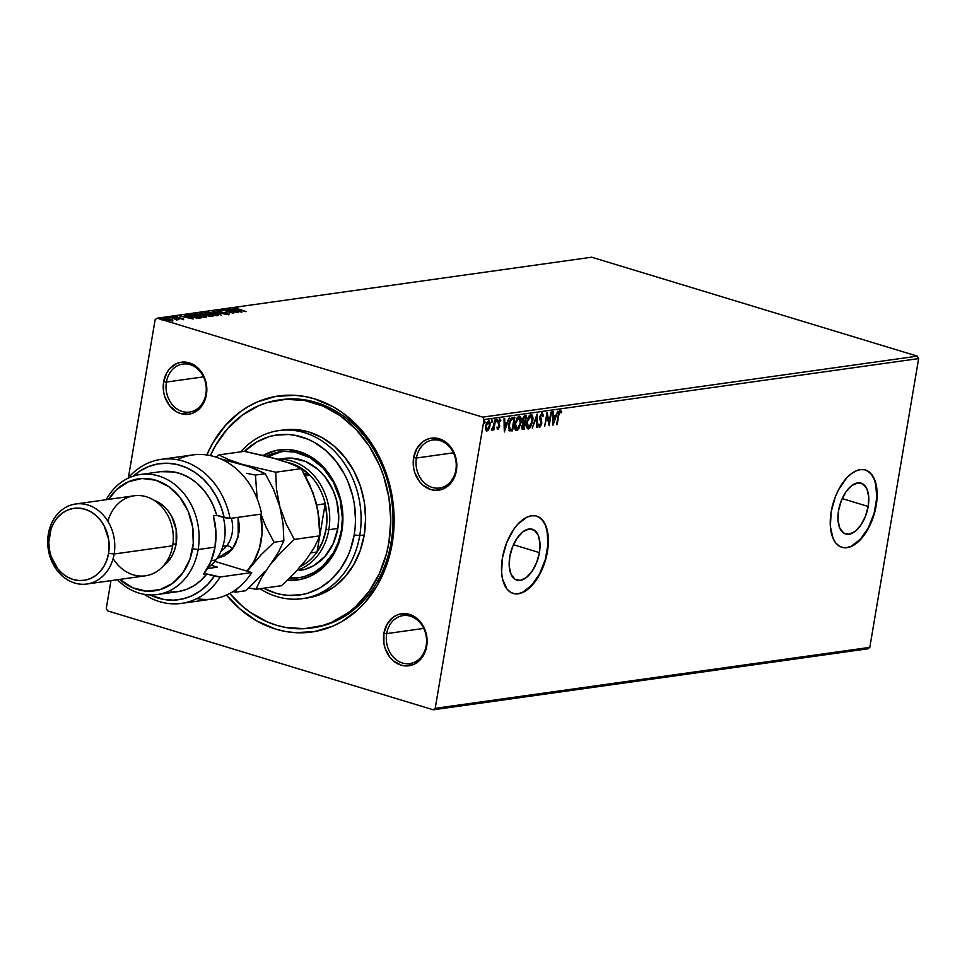 <?xml version="1.0" encoding="UTF-8"?>
<svg xmlns="http://www.w3.org/2000/svg" width="967" height="967" viewBox="0 0 967 967"><rect width="100%" height="100%" fill="white"/><g stroke="black" fill="none" stroke-linecap="round" stroke-linejoin="round"><path stroke-width="1.45" d="M312.293 627.861A115.158 95.189 -98 0 0 391.164 542.161L392.203 543.466A119.195 98.525 82 0 1 324.682 629.118A119.195 98.525 82 0 1 226.471 595.068L240.046 609.065L257.137 621.14L275.692 629.106L285.301 631.439L294.995 632.648L314.311 631.62L332.89 626.084L341.677 621.672L357.826 609.802L365.03 602.453L377.36 585.277L386.534 565.369L392.203 543.466L393.642 532.043L394.137 520.451L392.264 497.171L386.667 474.555L382.521 463.749L371.775 443.708L358.08 426.362L341.967 412.389L333.192 406.841L314.638 398.875L305.028 396.543L295.334 395.334L276.018 396.361L257.452 401.897L248.664 406.309L240.324 411.749L225.299 425.528L212.97 442.705L206.817 454.949A119.195 98.525 82 0 1 327.487 403.88A119.195 98.525 82 0 1 392.203 543.466L391.164 542.161A115.158 95.189 -98 0 0 280.297 399.806A115.158 95.189 82 0 1 281.421 399.637A115.158 95.189 82 0 1 391.164 542.161A115.158 95.189 82 0 1 313.417 627.716L311.253 628.018M426.169 645.605A24.248 20.041 -98 0 0 410.395 616.197A24.248 20.041 -98 0 0 386.691 633.615L383.923 633.264A26.266 21.709 82 0 1 409.597 614.396A26.266 21.709 82 0 1 426.689 646.258L426.169 645.605A24.248 20.041 82 0 1 409.803 663.616A24.248 20.041 82 0 1 386.691 633.615A24.248 20.041 82 0 1 403.058 615.604A24.248 20.041 82 0 1 426.169 645.605L426.689 646.258L427.112 641.181L425.468 631.076L423.461 626.423L417.454 618.82L409.597 614.396L401.087 613.84L396.99 615.06L393.218 617.236L387.199 624.053L383.923 633.264L383.911 643.466L385.144 648.458L389.858 657.246L393.158 660.715L401.015 665.127L405.27 665.912L413.622 664.462L417.393 662.286L423.413 655.469L426.689 646.258A26.266 21.709 82 0 1 401.015 665.127A26.266 21.709 82 0 1 383.923 633.264L386.691 633.615L423.751 628.405L386.691 633.615A24.248 20.041 -98 0 0 402.477 663.024A24.248 20.041 -98 0 0 426.169 645.605M205.886 394.053A24.248 20.041 -98 0 0 190.112 364.644A24.248 20.041 -98 0 0 166.421 382.062L163.641 381.723A26.266 21.709 82 0 1 189.314 362.855A26.266 21.709 82 0 1 206.406 394.717L205.886 394.053A24.248 20.041 82 0 1 189.52 412.075A24.248 20.041 82 0 1 166.421 382.062A24.248 20.041 82 0 1 182.787 364.051A24.248 20.041 82 0 1 205.886 394.053L206.406 394.717L206.829 389.641L205.185 379.523L200.471 370.736L197.171 367.267L189.314 362.855L180.805 362.299L176.719 363.519L169.636 368.729L166.916 372.513L163.641 381.723L163.628 391.925L164.861 396.905L169.576 405.705L176.647 411.833L180.732 413.586L189.242 414.142L193.34 412.921L200.423 407.711L203.143 403.928L206.406 394.717A26.266 21.709 82 0 1 180.732 413.586A26.266 21.709 82 0 1 163.641 381.723L166.421 382.062L203.481 376.864L166.421 382.062A24.248 20.041 -98 0 0 182.195 411.471A24.248 20.041 -98 0 0 205.886 394.053M455.868 470.01A24.248 20.041 -98 0 0 440.094 440.601A24.248 20.041 -98 0 0 416.402 458.02L413.622 457.669A26.266 21.709 82 0 1 439.296 438.8A26.266 21.709 82 0 1 456.388 470.663L455.868 470.01A24.248 20.041 82 0 1 439.502 488.021A24.248 20.041 82 0 1 416.402 458.02A24.248 20.041 82 0 1 432.769 439.997A24.248 20.041 82 0 1 455.868 470.01L456.388 470.663L456.811 465.586L455.167 455.481L450.453 446.681L447.153 443.224L439.296 438.8L430.786 438.244L426.701 439.465L422.917 441.641L416.898 448.458L413.622 457.669L413.61 467.871L414.843 472.863L419.557 481.651L422.857 485.12L430.714 489.532L434.969 490.317L443.321 488.867L450.404 483.657L455.143 475.486L456.388 470.663A26.266 21.709 82 0 1 430.714 489.532A26.266 21.709 82 0 1 413.622 457.669L416.402 458.02L453.45 452.81L416.402 458.02A24.248 20.041 -98 0 0 432.176 487.428A24.248 20.041 -98 0 0 455.868 470.01M868.185 506.478L842.209 498.585L868.185 506.478L865.392 516.463L860.775 525.25L855.021 531.487L849.026 534.243L843.683 533.083L839.815 528.187L838.014 520.306L838.546 510.636A26.58 13.973 -73.1 0 1 861.101 483.125A26.58 13.973 -73.1 0 1 868.185 506.478A26.58 13.973 -73.1 0 1 845.642 534.002A26.58 13.973 -73.1 0 1 838.546 510.636L841.338 500.652L845.956 491.877L851.709 485.639L857.717 482.884L863.048 484.044L866.916 488.939L868.717 496.82L868.185 506.478M539.417 552.616L513.441 544.723L539.417 552.616L536.625 562.601L532.007 571.376L526.253 577.625L520.258 580.369L514.915 579.209L511.047 574.325L509.246 566.444L509.778 556.774A26.58 13.973 -73.1 0 1 532.333 529.251A26.58 13.973 -73.1 0 1 539.417 552.616A26.58 13.973 -73.1 0 1 516.874 580.127A26.58 13.973 -73.1 0 1 509.778 556.774L512.57 546.79L517.2 538.015L522.942 531.765L528.949 529.022L534.28 530.182L538.148 535.065L539.949 542.946L539.417 552.616M513.006 593.4A40.409 21.226 106.9 0 0 547.117 551.528L547.443 551.637A40.409 21.226 -73.1 0 1 513.187 593.448A40.409 21.226 -73.1 0 1 502.417 557.959L501.595 572.645L502.538 579.1L506.926 589L510.213 592.058L514.057 593.678L518.324 593.811L522.845 592.445L527.45 589.64L536.189 580.152L543.212 566.807L545.726 559.313L548.301 544.083L548.265 536.939L545.521 524.972L542.922 520.597L539.646 517.538L535.791 515.907L531.524 515.774L527.015 517.14L517.901 524.102L513.67 529.433L506.648 542.777L502.417 557.959A40.409 21.226 -73.1 0 1 536.673 516.136A40.409 21.226 -73.1 0 1 547.443 551.637L547.117 551.528A40.409 21.226 106.9 0 0 536.504 516.088M841.774 547.262A40.409 21.226 106.9 0 0 875.884 505.403L876.211 505.499A40.409 21.226 -73.1 0 1 841.955 547.322A40.409 21.226 -73.1 0 1 831.173 511.821L830.363 526.519L833.107 538.486L835.693 542.862L838.981 545.92L842.825 547.552L847.092 547.685L851.613 546.319L860.715 539.356L864.957 534.014L871.98 520.669L876.211 505.499L877.033 490.813L874.289 478.834L871.69 474.459L868.414 471.4L864.558 469.769L860.292 469.636L855.783 471.002L851.178 473.818L846.669 477.976L838.643 489.604L835.415 496.651L831.173 511.821A40.409 21.226 -73.1 0 1 865.441 469.998A40.409 21.226 -73.1 0 1 876.211 505.499L875.884 505.403A40.409 21.226 106.9 0 0 865.272 469.95M917.332 356.146L482.726 417.128L157.101 318.191L591.707 257.21L917.332 356.146L918.65 358.6L869.804 647.358L435.21 708.34L484.044 419.581L918.65 358.6L869.804 647.358L867.834 648.809L433.228 709.79L867.834 648.809L869.804 647.358L435.21 708.34L433.228 709.79L107.603 610.854L433.228 709.79L435.21 708.34L484.044 419.581L482.726 417.128L484.044 419.581L918.65 358.6L917.332 356.146L591.707 257.21L157.101 318.191L482.726 417.128L917.332 356.146M163.544 317.962L163.423 318.687L163.544 317.962L165.659 319.581L169.237 320.415L172.259 320.597L172.501 319.944L164.148 317.913L163.338 318.639L166.481 319.823L172.646 320.5L170.107 318.965L162.976 318.216M176.719 319.847L178.98 319.593L169.962 317.116L176.719 319.847L178.98 319.593L170.567 317.031L176.719 319.847M183.331 319.05L176.405 317.454L175.837 316.692L177.118 316.56L174.652 316.825L183.331 319.05L176.018 317.055L177.118 316.56L174.398 316.535L181.893 318.373L180.962 318.844L183.633 318.905L183.512 319.69M188.033 314.589C186.353 315.012 187.211 315.713 190.632 316.717L197.897 318.131L201.378 317.829L189.87 314.323L186.994 315.024L190.632 316.717L197.014 318.07L201.378 317.829L189.87 314.323L188.033 314.589L188.408 315.29L186.994 314.976M200.012 312.909L199.903 313.574L200.012 312.909L201.414 314.154L207.313 315.726L213.103 316.185L201.583 312.679L199.48 313.09L201.124 314.07L209.174 316.185L213.103 316.185L201.583 312.679L199.456 313.139M212.196 311.193L221.08 315.061L214.928 312.051L226.23 314.335L212.099 311.205L221.08 315.061L214.928 312.051L226.23 314.335L212.196 311.193M225.94 309.271L234.51 311.87L221.999 309.815L233.506 313.32L225.529 310.625L238.063 312.679L226.544 309.186L234.51 311.87L221.999 309.815L233.506 313.32L225.529 310.625L238.063 312.679L225.94 309.271M235.066 307.857L246.041 311.555L236.673 308.678L236.129 308.243L237.882 308.05L235.066 307.857L235.259 308.485L245.437 311.64L238.341 309.488L236.25 308.207L237.882 308.05L234.655 308.026M241.895 312.136L232.914 308.292L235.126 309.621L227.753 309.017L241.798 312.16L232.914 308.292L235.126 309.621L227.753 309.017L241.895 312.136M216.898 310.407L218.349 311.579L227.124 313.175L227.728 314.057L225.492 313.707L228.961 314.082L227.68 313.078L218.929 311.749L218.131 310.758L221.189 310.915L216.898 310.407L218.917 311.749L227.378 313.248L225.492 313.707L229.239 314.009L218.276 311.253L221.189 310.915L216.475 310.6M205.137 312.825L205.524 312.003C204.218 312.51 205.234 313.272 208.558 314.263L217.672 315.665C218.929 315.145 217.901 314.384 214.565 313.393L207.446 311.99L204.931 312.655L215.75 315.689L218.337 315.133L214.565 313.393L204.786 312.341M193.412 314.468L193.811 313.646C192.506 314.166 193.509 314.916 196.845 315.907L205.959 317.309C207.216 316.789 206.176 316.028 202.852 315.037L195.721 313.634L193.207 314.299L204.025 317.333L206.612 316.777L202.852 315.037L193.062 313.985M193.195 318.977L184.214 315.121L186.426 316.451L184.214 316.765L179.052 315.846L193.195 318.977L184.214 315.121L186.426 316.451L184.214 316.765L179.052 315.846L193.195 318.977M173.298 317.019L171.775 316.946L173.758 317.381M168.645 317.672L167.134 317.599L169.104 318.022M161.078 318.723L159.555 318.663L161.525 319.086M155.131 319.642L128.393 477.734L155.131 319.642L157.101 318.191L155.131 319.642M110.987 580.635L106.285 608.4L110.987 580.635M486.171 430.798L488.867 429.106L489.604 427.354L490.196 422.93L488.951 420.657L486.208 423.812L485.591 429.578L486.486 430.944L487.719 430.641L488.867 429.106L488.214 428.913L486.292 430.786L488.867 429.106L490.051 425.48L488.698 420.657L485.603 426.109L485.591 429.578L486.945 430.992L486.22 430.798M491.756 429.977L493.496 428.466L493.243 429.94L493.847 429.856L495.539 419.871L493.484 427.438L491.756 429.977L493.496 428.466L493.243 429.94L493.847 429.856L494.935 419.956L492.155 430.255M498.017 429.433L499.673 426.266L498.863 421.443L500.894 420.27L500.06 419.086L498.21 421.648L499.008 426.785L498.331 428.163L497.594 427.269L497.086 428.176L498.017 429.433L499.625 426.652L498.73 422.011L499.734 420.307L500.398 421.237L500.894 420.27L499.879 419.086L498.114 422.156L499.008 426.785L498.186 428.212L497.594 427.269L497.086 428.176L497.824 429.421M509.536 430.762L512.522 430.823L512.051 429.517L512.522 430.823L514.843 417.164L510.89 418.796L508.594 427.112L509.536 430.762L512.522 430.823L514.843 417.164L513.006 417.418C510.818 418.215 509.44 420.572 508.86 424.501L509.935 430.956M526.556 415.52L524.138 416.148L522.809 418.469L522.361 421.286L523.123 423.195L521.781 427.487L522.41 429.263L524.247 429.179L526.556 415.52L524.984 415.737L522.47 419.871L523.123 423.195L521.89 426.205L523.135 429.336L524.247 429.179L526.556 415.52M537.168 414.033L532.237 428.055L536.564 417.333L536.721 427.426L537.386 427.329L537.072 414.045L532.237 428.055L536.564 417.333L536.721 427.426L537.386 427.329L537.168 414.033M550.912 412.099L549.196 422.265L546.971 412.655L544.663 426.314L546.984 416.04L549.208 425.673L551.516 412.015L549.196 422.265L547.104 412.631L544.663 426.314L546.984 416.04L549.208 425.673L550.912 412.099M558.721 415.472L559.724 412.135L561.126 412.885L561.622 411.797L560.509 410.419L559.059 411.749L556.581 424.634L558.164 415.29L560.111 411.845L561.126 412.885L561.622 411.797L560.389 410.431L558.14 415.411L557.185 424.549L558.721 415.472M553.051 425.129L557.886 411.12L555.674 415.701L553.462 416.015L553.39 411.749L552.725 411.845L552.943 425.154L557.886 411.12L555.674 415.701L553.462 416.015L553.39 411.749L552.725 411.845L553.051 425.129M541.568 412.776L543.49 415.713L542.221 412.982L540.251 415.617L539.912 419.279L541.145 423.631L540.178 425.879L539.235 424.332L538.631 425.238L539.622 427.341L541.75 423.691L540.746 416.015L542.028 414.372L542.886 416.475L543.49 415.713L542.221 412.982L539.937 416.91L541.085 424.102L539.695 425.843M532.684 421.261L532.08 415.073L530.496 414.662L528.719 416.354L526.447 423.413L527.438 428.647L528.828 428.828L530.315 427.523L532.684 421.261C533.373 417.369 532.757 415.145 530.847 414.577L526.616 422.18C525.915 426.133 526.532 428.381 528.466 428.925L532.684 421.261M520.971 422.905L520.355 416.717L518.771 416.306L517.007 417.998L514.722 425.057L515.713 430.291L517.115 430.472L518.602 429.167L520.971 422.905C521.648 419.013 521.044 416.789 519.134 416.221L514.891 423.824C514.19 427.777 514.807 430.025 516.753 430.569L520.971 422.905M504.339 431.971L509.174 417.962L506.974 422.543L504.75 422.845L504.689 418.59L504.025 418.675L504.339 431.971L509.174 417.962L506.974 422.543L504.75 422.845L504.689 418.59L504.025 418.675L504.339 431.971M496.325 419.291L497.292 420.56L496.978 419.497L496.422 421.721L497.292 420.56L496.869 419.545L496.252 421.092L497.038 421.334L496.639 420.367L495.938 421.576M491.671 419.944L492.65 421.213L492.336 420.149L491.768 422.374L492.65 421.213L492.094 420.282L491.635 422.095L492.554 421.612L491.985 421.02L491.296 422.228M484.104 421.008L485.071 422.277L484.757 421.213L484.189 423.437L485.071 422.277L484.515 421.346L484.056 423.159L484.975 422.676L484.407 422.083L483.718 423.292M107.603 610.854L106.285 608.4L107.603 610.854M842.499 547.455L846.766 547.588L851.286 546.222L860.388 539.248L868.426 527.607L874.168 513.078L876.743 497.848L875.764 484.249L873.963 478.738L871.364 474.362L868.088 471.304M513.731 593.581L517.998 593.714L522.518 592.348L531.62 585.386L539.659 573.745L545.4 559.204L547.975 543.986L546.996 530.387L545.195 524.863L542.596 520.488L539.32 517.43M559.736 410.226L561.622 411.797L560.703 412.172L560.159 410.298M552.737 411.845L552.798 415.822L553.462 416.015L552.798 415.822L552.737 411.845M555.566 415.725L555.082 417.115L555.566 415.725M553.462 421.817L552.919 423.401L553.462 421.817M554.514 416.946L552.822 417.176L552.894 421.648L553.559 421.842L553.487 417.381L552.822 417.176L552.894 421.648L553.559 421.842L553.487 417.381L555.179 417.14L552.822 417.176L555.179 417.14L553.559 421.842L555.179 417.14L554.514 416.946M549.099 422.228L548.76 424.223L549.099 422.228M546.766 413.876L549.196 422.265L546.766 413.876M541.689 414.263L542.886 416.475L543.49 415.713L542.161 412.957M539.876 416.644L540.517 418.155L539.985 416.668L542.209 414.384L540.565 414.807M542.028 414.372L540.432 415.036M541.145 420.186L539.852 417.949L541.085 421.721L541.75 421.926L541.145 420.186M539.997 425.939L539.235 424.332L538.631 425.238L539.755 427.341L541.701 423.957L541.75 421.926L541.085 421.721L541.049 423.751M540.517 425.577L539.199 427.124M538.583 424.138L539.344 425.734M539.248 425.734L538.679 424.694M539.102 427.136L540.783 424.876M541.121 423.22L539.828 417.647M536.54 415.568L536.721 427.136L537.386 427.329L536.721 427.136L536.54 415.568M530.581 425.758L527.813 428.719L528.466 428.925L527.559 428.744M531.076 414.565L532.273 418.759M527.462 428.732L529.275 427.801L530.823 425.226M532.201 419.847L532.092 416.499L530.859 414.444M528.042 417.539L529.384 415.991L530.774 416.003M527.486 427.257L526.362 423.836M528.683 427.523L527.281 426.242L526.664 421.926L528.913 417.393L530.641 415.967L529.976 415.774L530.907 415.967L532.14 417.696L531.886 422.349L530.496 425.903L528.683 427.523L527.22 422.095L530.641 415.967L532.08 421.358L528.683 427.523L527.958 427.329M526.374 424.428L527.595 427.293M530.726 415.967L528.127 417.393M525.855 415.617L525.625 416.97L525.855 415.617M524.755 422.095L524.525 423.449L524.755 422.095M522.107 429.155L523.594 428.973L523.776 427.873L524.247 429.179L522.228 429.155M522.518 429.312L523.135 429.336M523.062 421.938L522.349 420.73M522.688 418.554L525.057 416.801L523.111 417.696M525.008 417.103L525.722 417.007L525.057 416.801L525.722 417.007L524.549 422.12L522.954 421.902L523.896 421.926L522.954 421.902L523.618 422.095L522.518 419.618L525.722 417.007L524.851 422.083L523.425 421.975L523.002 420.56L523.812 417.829L525.021 417.103M522.373 427.752L521.769 426.665M522.506 424.029L523.957 423.28L522.712 423.764M523.256 427.946L521.938 425.927L524.307 423.522L523.655 423.328L524.622 423.486L523.957 423.28L524.622 423.486L523.884 427.861L522.506 426.096L524.622 423.486L523.884 427.861L522.24 427.728L521.842 425.891M522.361 420.802L522.954 421.902M518.868 427.402L516.088 430.363L516.753 430.569L515.846 430.388M519.364 416.209L520.548 420.403M515.737 430.375L517.55 429.445L519.11 426.87M520.476 421.491L520.367 418.143L519.146 416.088M516.318 419.182L517.671 417.647L519.061 417.647L516.402 419.037M515.762 428.901L514.649 425.48M516.958 429.167L515.556 427.885L514.94 423.57L517.188 419.037L518.916 417.611L518.252 417.418L519.194 417.611L520.415 419.34L520.161 423.993L518.771 427.547L516.958 429.167L515.496 423.739L518.916 417.611L520.367 423.002L516.958 429.167L516.233 428.973M514.649 426.072L515.882 428.937M514.13 417.26L513.9 418.614L514.13 417.26M509.742 430.835L508.884 430.557M510.225 429.421L509.101 428.901L508.594 426.483M510.008 420.415L511.434 418.868L513.997 418.651L512.159 429.505L509.428 429.227L510.322 429.541L508.908 424.247L511.664 419.315L510.092 420.258M508.594 426.906L509.428 429.227L511.108 429.36L509.428 429.227L510.08 429.421L509.271 427.39L509.827 422.772L511.301 419.666L513.344 418.735L510.999 419.11L513.997 418.651L512.679 418.542L513.997 418.651L512.159 429.505L510.08 429.421M504.037 418.675L504.097 422.652L504.75 422.845L504.097 422.652L504.037 418.675M506.865 422.555L506.382 423.945L506.865 422.555M504.762 428.659L504.218 430.242L504.762 428.659M505.814 423.776L504.121 424.017L504.194 428.478L504.847 428.683L504.774 424.211L504.121 424.017L504.194 428.478L504.847 428.683L504.774 424.211L506.478 423.981L504.121 424.017L506.478 423.981L504.847 428.683L506.478 423.981L505.814 423.776M498.186 428.212L497.594 427.269M497.534 428.018L496.929 427.076L497.969 428.151M499.226 418.892L500.894 420.27L500.048 420.427L499.879 419.182M499.734 420.307L500.398 421.237M498.065 421.817L499.685 425.142L499.032 424.948L498.96 426.459M498.513 428.006L497.522 429.191M497.497 429.203L498.585 427.825M499.02 426.06L498.029 422.531M499.081 420.101L499.891 420.319M498.078 428.212L497.147 427.716M496.289 420.705L496.603 421.769M497.292 420.56L496.978 419.497M496.18 421.431L496.639 419.63M493.678 426.81L493.4 428.441L493.678 426.81M492.832 428.272L491.502 430.061M491.695 429.989L492.566 428.865M491.635 421.358L491.949 422.422M492.65 421.213L492.336 420.149M491.526 422.083L491.998 420.282M488.782 420.657L489.568 423.57L488.782 420.645M486.679 422.652L488.021 421.685M486.316 429.566L485.434 427.752L486.498 429.566M487.163 429.759L485.652 425.843L488.492 421.89L487.827 421.685L488.673 421.878L489.495 423.075L489.133 426.906L487.163 429.759L486.208 426.012L488.492 421.89L489.447 425.565L487.163 429.759L486.22 429.541M488.371 421.854L486.824 422.434M484.056 422.422L484.37 423.486M485.071 422.277L484.757 421.213M483.947 423.147L484.419 421.346M524.549 422.12L523.618 422.095M235.936 309.089L236.25 308.207M236.19 308.642L235.489 308.606M239.067 311.301L234.352 310.25L236.057 310.008L239.03 311.531L234.352 310.25L236.057 310.008L239.067 311.301M219.461 311.64L218.651 311.543M218.977 311.507L218.131 310.758M227.547 313.852L228.828 314.867M227.124 313.175L227.789 313.731M228.405 314.142L227.777 313.924M217.672 315.665L218.385 315.327M217.007 315.121L217.913 315.629M205.524 312.003L206.116 312.728M217.938 315.641L209.126 314.432L206.733 312.353L213.961 313.477L216.403 315.726L206.539 313.127L206.733 312.353L210.238 312.607L216.995 315.109M206.237 312.728L205.077 312.837M200.072 313.659L200.785 313.562L200.072 313.659M206.309 315.206L206.442 314.432L206.007 315.23L206.14 314.468L201.982 314.323L201.474 313.223L206.442 314.432L206.309 315.206M211.314 315.907L207.857 315.883L207.313 314.831L211.314 315.907L208.243 315.738L207.627 314.783L211.314 315.907M207.905 315.629L206.745 315.121L207.313 314.831M202.03 314.07L201.474 313.223L202.163 313.127L206.442 314.432L202.369 314.178L200.834 313.526L201.474 313.223M205.959 317.309L206.66 316.971M193.811 313.646L193.678 314.42L196.555 313.997L202.248 315.133L204.678 317.369L197.449 315.822L195.008 313.997L202.248 315.133L205.27 316.753M194.512 314.372L193.352 314.48M195.008 313.997L194.319 314.976M205.173 317.466L205.306 316.68L197.401 316.076L194.427 314.396M190.439 314.771L199.504 318.07L191.188 316.886L188.456 315.182L190.439 314.771L199.589 317.551L191.236 316.632L188.408 315.327L190.439 314.771M188.275 316.052L188.456 315.182M189.653 315.641L188.323 315.955M190.366 318.143L185.652 317.079L190.366 318.143M176.441 317.2L175.837 316.692M175.583 318.868L176.538 319.545M172.259 320.597L172.501 319.944M163.483 318.723L164.148 318.699M171.57 320.307L166.215 319.751L164.583 318.264L169.491 319.037L171.219 320.282L165.72 319.328L164.185 318.469L165.635 318.264L171.219 320.282M164.463 318.699L163.411 318.735M206.007 313.417L206.733 312.353M164.052 319.243L164.583 318.264M171.473 320.887L171.389 320.258M302.453 598.646A84.854 70.132 82 0 1 259.978 588.722A84.854 70.132 -98 0 0 359.736 535.609A84.854 70.132 82 0 1 302.453 598.646L306.962 598.017A84.854 70.132 -98 0 0 364.245 534.981L359.736 535.609L354.2 534.92A80.805 66.796 82 0 1 263.737 588.19L275.208 592.989L281.723 594.572L288.299 595.382L301.39 594.693L307.784 593.194L319.944 587.948L330.883 579.898L340.203 569.358L347.528 556.726L350.356 549.764L354.2 534.92L355.167 527.184L355.505 519.315L354.236 503.541L352.653 495.781L347.637 480.877L344.264 473.89L335.936 461.15L325.782 450.489L314.19 442.294L307.99 439.236L295.104 435.319L288.529 434.497L275.426 435.186L269.044 436.685L256.884 441.931L244.482 451.359A80.805 66.796 82 0 1 322.18 447.564A80.805 66.796 82 0 1 354.2 534.92L359.736 535.609A84.854 70.132 -98 0 0 323.872 442.233A84.854 70.132 -98 0 0 240.771 451.831A84.854 70.132 82 0 1 278.871 430.593A84.854 70.132 82 0 1 359.736 535.609L364.245 534.981A84.854 70.132 -98 0 0 283.379 429.964L278.871 430.593M282.702 458.636L291.865 458.153L305.499 461.464L317.95 469.346L325.057 476.816L333.252 490.62L336.758 501.051L338.752 517.526L337.834 528.453A56.569 46.754 82 0 1 299.649 570.482L299.697 570.482M289.447 578.133L299.758 577.589L304.786 576.405L314.372 572.271L322.99 565.937L333.422 552.846L338.317 542.209L341.339 530.52A63.641 52.605 82 0 0 280.696 451.758A63.641 52.605 82 0 0 266.783 456.17L279.318 451.976L284.443 451.396L294.802 452.072L309.839 457.572L323.123 468.004L333.518 482.448L340.13 499.685L342.378 518.227L341.339 530.52A63.641 52.605 82 0 1 298.38 577.807A63.641 52.605 82 0 1 289.556 578.133M290.027 577.674A63.641 52.605 -98 0 0 299.504 577.625L290.027 577.674M294.79 580.176L287.634 579.982A65.659 54.273 -98 0 0 298.102 579.874M263.314 455.324A65.659 54.273 82 0 1 279.282 449.921A65.659 54.273 82 0 1 341.859 531.173A65.659 54.273 82 0 1 297.534 579.958A65.659 54.273 82 0 1 287.38 580.224L298.96 579.741L309.186 576.683L318.627 571.255L330.496 559.156L336.443 548.881L340.553 537.314L342.656 524.888L341.895 505.681L338.813 493.218L330.605 476.223L323.063 466.674L314.19 458.974L299.141 451.529L288.504 449.582L277.867 450.138L272.67 451.359L262.794 455.626M388.903 542.475L391.164 542.161L388.903 542.475A115.158 95.189 82 0 1 311.169 628.03A115.158 95.189 82 0 1 229.747 593.46L241.919 605.838L249.957 612.147L267.255 621.878L276.357 625.202L285.64 627.462L304.375 628.683L322.773 625.492L331.608 622.289L348.156 612.764L355.699 606.563L368.971 591.538L379.415 573.528L386.619 553.233L388.903 542.475A115.158 95.189 82 0 0 279.161 399.951A115.158 95.189 82 0 0 210.407 455.59L215.762 445.122L227.668 428.526L242.185 415.218L258.721 405.705L267.569 402.49L285.954 399.298L304.702 400.519L323.075 406.104L340.384 415.834L355.941 429.336L369.176 446.089L379.56 465.453L383.561 475.885L388.976 497.751L390.777 520.234L388.903 542.475M306.89 598.029L322.023 593.786L334.207 586.776L344.893 576.973L353.68 564.74L360.207 550.561L364.245 534.981L365.611 518.59L364.281 502.018L360.304 485.918L353.813 470.893L345.062 457.512L334.401 446.319L322.241 437.713L309.029 432.044L295.286 429.529L283.307 429.977M279.85 449.848A65.659 54.273 -98 0 0 263.906 455.469L273.794 451.202L278.992 449.981M281.82 451.613A63.641 52.605 -98 0 0 267.895 456.448M281.566 451.662L266.965 456.968M283.923 458.443A56.569 46.754 82 0 1 337.834 528.453L333.168 543.708L324.948 556.448L313.864 565.574L305.342 569.237L299.601 570.494M317.043 552.012A54.551 45.086 82 0 1 300.761 566.336A54.551 45.086 -98 0 0 317.043 552.012L322.712 541.411L326.06 529.384A54.551 45.086 82 0 1 317.043 552.012L311.023 552.858L317.043 552.012L319.702 536.286L317.043 552.012M328.828 529.723L326.06 529.384L326.906 516.583L325.202 503.747L319.896 535.138L325.202 503.747A54.551 45.086 82 0 1 326.06 529.384L328.828 529.723A56.569 46.754 82 0 1 297.28 570.204A56.569 46.754 -98 0 0 328.828 529.723L337.834 528.453L328.828 529.723A56.569 46.754 -98 0 0 278.472 459.385A56.569 46.754 82 0 1 328.828 529.723M304.061 473.467L309.923 475.244L300.785 467.871L287.296 462.359A54.551 45.086 82 0 1 309.923 475.244A54.551 45.086 82 0 1 325.202 503.747A54.551 45.086 -98 0 0 309.923 475.244L305.379 475.885L309.923 475.244L304.061 473.467M316.717 504.943L325.202 503.747L316.717 504.943M177.336 459.712A72.73 60.123 82 0 1 261.61 514.033A72.73 60.123 -98 0 0 192.735 454.925L161.211 459.349A72.73 60.123 82 0 1 230.086 518.457L261.61 514.033L230.086 518.457A72.73 60.123 -98 0 0 187.308 462.564A72.73 60.123 -98 0 0 127.874 478.339A72.73 60.123 82 0 1 161.211 459.349M198.138 549.522L192.59 548.833A56.569 46.754 82 0 1 119.751 579.402L132.842 587.839L146.464 591.151L160.099 589.616L172.573 583.367L182.799 572.935L189.907 559.228L193.279 543.418L192.626 526.87L188.009 510.999L179.814 497.195L168.754 486.631L155.784 480.212L142.016 478.508L128.647 481.651L116.814 489.375L108.522 499.383A56.569 46.754 82 0 1 165.381 484.455A56.569 46.754 82 0 1 192.59 548.833L198.138 549.522A60.607 50.103 82 0 1 157.222 594.548A60.607 50.103 82 0 1 117.43 579.729A60.607 50.103 -98 0 0 198.138 549.522L215.025 547.153L198.138 549.522A60.607 50.103 -98 0 0 167.448 479.668A60.607 50.103 -98 0 0 106.201 499.709A60.607 50.103 82 0 1 140.372 474.507A60.607 50.103 82 0 1 198.138 549.522M86.861 584.02A40.409 33.398 82 0 1 48.35 534.014A40.409 33.398 82 0 1 75.631 504A40.409 33.398 82 0 1 114.13 554.006L172.682 545.787L114.13 554.006L108.594 553.317A36.359 30.062 82 0 1 73.045 579.451A36.359 30.062 82 0 1 49.39 535.331L48.35 534.014A40.409 33.398 -98 0 0 74.64 583.028A40.409 33.398 -98 0 0 114.13 554.006A40.409 33.398 82 0 1 86.861 584.02L145.401 575.812A40.409 33.398 -98 0 0 172.682 545.787A40.409 33.398 82 0 1 147.347 575.462A40.409 33.398 82 0 1 113.127 558.527M176.151 543.841L172.912 544.3L176.151 543.841L174.423 550.513L171.618 556.593L167.859 561.839L163.169 566.118A36.359 30.062 -98 0 0 176.151 543.841A36.359 30.062 -98 0 0 153.922 500.205L163.363 505.838L167.932 510.649L171.679 516.378L176.163 529.711L176.151 543.841M157.222 594.548L177.481 591.707A60.607 50.103 -98 0 0 206.841 573.939L203.469 574.41A60.607 50.103 -98 0 0 215.025 547.153A60.607 50.103 -98 0 0 213.369 515.87L216.741 515.399L224.199 517.671L220.984 506.672L216.306 496.373L210.31 487.078L203.155 479.028L195.044 472.452L186.196 467.545L176.876 464.438L167.327 463.229L157.839 463.93L148.652 466.541L140.046 470.989L133.325 476.139A68.693 56.775 82 0 1 224.199 517.671L230.086 518.457L216.741 515.399A60.607 50.103 -98 0 0 160.643 471.666L140.372 474.507M181.421 603.396L212.945 598.972A72.73 60.123 -98 0 0 251.71 572.561L220.186 576.985A72.73 60.123 82 0 1 181.421 603.396A72.73 60.123 82 0 1 144.143 594.318A72.73 60.123 -98 0 0 220.186 576.985L206.841 573.939L200.918 580.405L194.149 585.579L186.716 589.314L178.798 591.502L170.627 592.094M196.821 598.609A72.73 60.123 82 0 0 251.71 572.561L214.807 561.356L251.71 572.561L220.186 576.985L214.299 576.199A68.693 56.775 82 0 1 149.994 594.923L163.882 599.455L173.444 600.144L182.884 598.911L191.925 595.781L200.326 590.849L207.857 584.261L214.299 576.199L206.841 573.939L203.469 574.41L210.782 561.791L215.025 547.153L215.907 531.487L213.369 515.87L216.741 515.399L213.477 506.14L209.041 497.558L203.529 489.894L197.087 483.343L189.907 478.085L182.171 474.265L174.084 471.969L160.486 471.691M207.385 568.56L217.442 567.158L211.036 565.212L217.442 567.158L207.385 568.56M107.905 521.273A40.409 33.398 82 0 1 148.314 497.425A40.409 33.398 82 0 1 172.682 545.787A40.409 33.398 -98 0 0 134.171 495.781L75.631 504M108.594 553.317L108.618 539.199L104.122 525.855L100.375 520.125L95.806 515.326L90.596 511.64L84.927 509.21L79.04 508.122L73.154 508.437L67.485 510.129L62.263 513.139L57.682 517.333L53.91 522.579L51.118 528.659L48.797 542.354L49.365 549.461L51.082 556.363L57.609 568.536L62.178 573.334L67.388 577.021L73.045 579.451L78.943 580.526L84.83 580.212L90.499 578.52L95.721 575.522L100.302 571.316L104.061 566.07L106.866 560.002L108.594 553.317L114.13 554.006A40.409 33.398 -98 0 0 87.84 504.992A40.409 33.398 -98 0 0 48.35 534.014L49.39 535.331A36.359 30.062 82 0 1 84.927 509.21A36.359 30.062 82 0 1 108.594 553.317M215.907 559.978A44.446 36.734 82 0 1 207.905 567.665A44.446 36.734 -98 0 0 215.907 559.978L211.253 560.63L215.907 559.978A44.446 36.734 -98 0 0 223.256 517.381A44.446 36.734 82 0 1 215.907 559.978M221.141 551.021A28.285 23.377 -98 0 0 226.774 545.775A4.847 2.115 -142.4 0 1 232.503 548.773L235.646 543.732L239.115 531.765L239.296 525.323L238.063 517.333L238.233 536.709L232.503 548.773A4.847 2.115 37.6 0 0 226.774 545.775L222.881 546.319L226.774 545.775A28.285 23.377 -98 0 0 231.343 518.276M284.395 461.706L270.168 457.028L244.337 451.335L218.76 454.925L228.841 459.663L242.016 464.305L220.633 458.878L249.015 466.602L265.272 473.697L255.457 475.075L257.149 498.73L255.457 475.075L265.272 473.697L273.516 489.399L279.789 506.551L276.477 489.097L275.728 472.222L242.016 464.305L228.841 459.663L218.76 454.925L244.337 451.335L278.049 459.252L291.224 463.894L301.305 468.644L275.728 472.222L242.016 464.305L255.191 468.959L265.272 473.697L273.516 489.399L279.789 506.551L283.113 524.005L283.863 540.879L278.303 552.471L269.89 565.091L281.228 552.048L294.306 539.417L286.063 523.703L279.789 506.551L283.113 524.005L283.863 540.879L278.303 552.471L261.477 577.71L255.929 589.29L248.628 587.851L255.929 589.29L281.506 585.7L255.929 589.29L261.477 577.71L269.89 565.091L281.228 552.048L294.306 539.417L319.884 535.827L314.335 547.407L305.923 560.026L294.584 573.068L281.506 585.7L294.584 573.068L305.923 560.026L314.335 547.407L319.884 535.827L294.306 539.417L286.063 523.703L279.789 506.551L276.477 489.097L275.728 472.222L301.305 468.644L309.549 484.346L315.822 501.498L319.146 518.953L319.884 535.827L317.853 510.25L313.308 494.04M218.76 454.925L216.27 457.198L218.76 454.925M283.972 458.443L278.097 459.265L291.224 463.894L301.305 468.644L312.994 492.723L317.514 509.234M301.257 565.308L305.923 560.026M278.049 459.252L271.522 457.79M252.145 584.527L245.473 590.764L235.658 592.142L237.096 588.746L235.658 592.142L245.473 590.764L258.552 578.133L252.145 584.527M264.499 571.654L258.552 578.133L264.499 571.654M246.96 571.122L253.644 561.936L259.47 548.18L262.057 532.902L260.679 514.166A60.607 50.103 82 0 1 249.631 567.931A60.607 50.103 82 0 1 246.96 571.122M232.503 548.773L228.563 552.943L223.969 556.061L217.067 558.394L232.503 548.773M247.201 571.195L260.969 554.889L274.048 542.257L265.804 526.544L260.945 514.13L265.804 526.544L274.048 542.257L283.863 540.879L274.048 542.257L260.969 554.889L247.201 571.195M232.95 591.611L235.658 592.142L232.95 591.611M246.573 473.31L255.457 475.075L246.573 473.31M560.328 411.845L559.675 411.64M523.691 422.132L523.038 421.926M492.396 429.01L491.732 428.816M217.829 310.903L217.696 311.676M228.007 313.622L227.886 314.408M206.696 315.037L206.563 315.81M200.81 313.441L200.677 314.227M182.4 318.675L182.267 319.448M175.643 316.777L175.51 317.563M173.879 317.321L173.746 318.095M176.671 319.473L176.538 320.246M169.237 317.974L169.104 318.747M167.061 317.502L166.928 318.288M172.815 320.343L172.682 321.129M161.658 319.037L161.525 319.811M298.658 579.801L297.534 579.958M279.258 399.939L281.421 399.637M280.418 449.764L279.282 449.921"/></g></svg>
